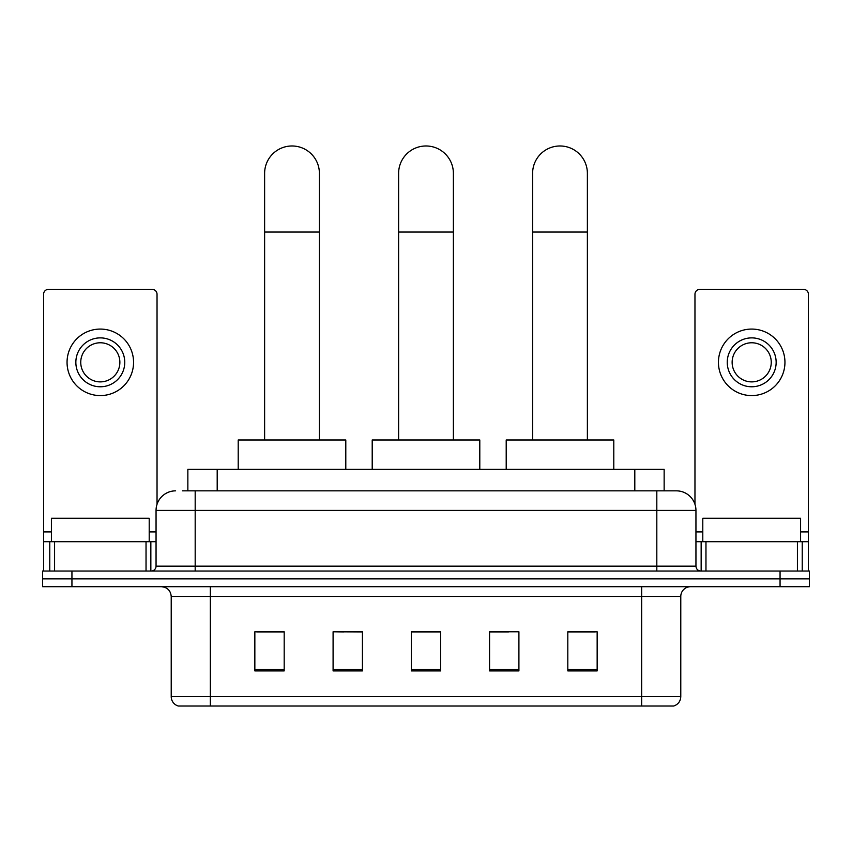 <?xml version="1.0" encoding="UTF-8"?>
<svg xmlns="http://www.w3.org/2000/svg" width="852" height="852" viewBox="0 0 852 852"><rect width="100%" height="100%" fill="white"/><g stroke="black" fill="none" stroke-linecap="round" stroke-linejoin="round"><path stroke-width="1.28" d="M343.569 631.982L333.089 631.779L333.089 670.907L362.43 670.907L362.43 631.779L333.089 631.779L362.43 631.982M187.855 490.848L187.855 469.324L664.145 469.324L664.145 490.848M182.914 490.848L669.534 490.848M182.466 490.848L195.183 490.848L195.183 510.412L156.054 510.412L156.054 566.154A4.888 4.888 0 0 1 151.166 571.042M175.618 490.848A19.564 19.564 0 0 0 156.054 510.412M676.381 490.848A19.564 19.564 0 0 1 695.946 510.412L656.817 510.412L656.817 490.848L676.083 490.848M695.946 510.412L695.946 566.154C696.233 569.125 697.863 570.755 700.834 571.042M71.941 571.042L42.6 571.042L42.6 578.87L71.941 578.87L42.6 578.87L42.6 586.698L71.941 586.698L71.941 578.87L780.059 578.87L71.941 578.87L71.941 571.042L780.059 571.042L780.059 578.87L809.4 578.87L780.059 578.87L780.059 586.698L71.941 586.698M780.059 586.698L809.4 586.698L809.4 571.042L780.059 571.042M680.78 696.627C680.514 701.313 678.171 704.444 673.74 706.02L641.663 706.02L641.663 696.627L680.78 696.627L680.78 596.475A9.777 9.777 0 0 1 690.567 586.698M641.663 706.02L178.26 706.02A9.777 9.777 0 0 1 171.22 696.627L171.22 596.475C170.634 590.532 167.375 587.273 161.433 586.698M597.156 670.907L597.156 631.779L567.815 631.779L567.815 670.907L597.156 670.907M518.911 670.907L518.911 631.779L489.57 631.779L489.57 670.907L518.911 670.907M284.185 670.907L284.185 631.779L254.844 631.779L254.844 670.907L284.185 670.907M440.676 670.907L440.676 631.779L411.324 631.779L411.324 670.907L440.676 670.907M171.22 696.627L210.337 696.627L210.337 706.02L197.11 706.02M624.069 706.02L227.931 706.02M567.815 631.982L595.207 631.982M256.793 631.982L284.185 631.982M489.57 631.982L508.431 631.982M440.676 631.982L411.324 631.982M149.206 541.702L149.206 518.229L51.408 518.229L51.408 541.702M146.033 571.042L146.033 541.702L54.581 541.702L54.581 571.042M157.034 504.299L157.034 294.26A4.888 4.888 0 0 0 152.146 289.361L48.468 289.361A4.888 4.888 0 0 0 43.58 294.26L43.58 541.702L54.581 541.702M146.033 541.702L156.054 541.702M43.58 571.042L43.58 541.702M100.302 337.882A24.452 24.452 0 0 0 75.849 362.324A24.452 24.452 0 0 0 100.302 386.776A24.452 24.452 0 0 0 124.754 362.324A24.452 24.452 0 0 0 100.302 337.882M100.302 342.77A19.564 19.564 0 0 0 80.748 362.324A19.564 19.564 0 0 0 100.302 381.888A19.564 19.564 0 0 0 119.866 362.324A19.564 19.564 0 0 0 100.302 342.77M100.302 395.584A33.249 33.249 0 0 0 133.562 362.324A33.249 33.249 0 0 0 100.302 329.074A33.249 33.249 0 0 0 67.052 362.324A33.249 33.249 0 0 0 100.302 395.584M398.619 439.983L398.619 173.371A27.381 27.381 0 0 1 426 145.98A27.381 27.381 0 0 1 453.381 173.371A27.381 27.381 0 0 0 426 145.98M453.381 439.983L453.381 173.371M479.793 469.324L479.793 439.983L372.207 439.983L372.207 469.324M264.621 439.983L264.621 173.371A27.381 27.381 0 0 1 292.002 145.98A27.381 27.381 0 0 1 319.393 173.371A27.381 27.381 0 0 0 292.002 145.98M319.393 439.983L319.393 173.371M345.795 469.324L345.795 439.983L238.209 439.983L238.209 469.324M532.606 439.983L532.606 173.371A27.381 27.381 0 0 1 559.998 145.98A27.381 27.381 0 0 1 587.379 173.371A27.381 27.381 0 0 0 559.998 145.98M587.379 439.983L587.379 173.371M613.791 469.324L613.791 439.983L506.205 439.983L506.205 469.324M797.419 571.042L797.419 541.702L705.967 541.702L705.967 571.042M808.42 571.042L808.42 541.702L808.42 571.042M797.419 541.702L808.42 541.702L808.42 294.26A4.888 4.888 0 0 0 803.532 289.361L699.854 289.361A4.888 4.888 0 0 0 694.966 294.26L694.966 504.299M695.946 541.702L705.967 541.702M751.698 337.882A24.452 24.452 0 0 0 727.246 362.324A24.452 24.452 0 0 0 751.698 386.776A24.452 24.452 0 0 0 776.151 362.324A24.452 24.452 0 0 0 751.698 337.882M751.698 342.77A19.564 19.564 0 0 0 732.134 362.324A19.564 19.564 0 0 0 751.698 381.888A19.564 19.564 0 0 0 771.252 362.324A19.564 19.564 0 0 0 751.698 342.77M751.698 395.584A33.249 33.249 0 0 0 784.948 362.324A33.249 33.249 0 0 0 751.698 329.074A33.249 33.249 0 0 0 718.438 362.324A33.249 33.249 0 0 0 751.698 395.584M800.592 541.702L800.592 518.229L702.793 518.229L702.793 541.702M217.196 490.848L217.196 469.324M634.804 490.848L634.804 469.324M195.183 571.042L195.183 566.154L695.946 566.154M156.054 566.154L195.183 566.154L195.183 510.412L656.817 510.412L656.817 571.042M641.663 586.698L641.663 596.475L171.22 596.475M680.78 596.475L641.663 596.475L641.663 696.627L210.337 696.627L210.337 586.698M440.676 669.544L411.324 669.544M362.43 669.544L333.089 669.544M284.185 669.544L254.844 669.544M518.911 669.544L489.57 669.544M597.156 669.544L567.815 669.544M156.054 531.925L149.206 531.925M51.408 531.925L43.58 531.925M150.847 541.702L150.847 571.042M43.654 541.702L43.654 571.042M49.767 571.042L49.767 541.702M398.619 232.053L453.381 232.053M264.621 232.053L319.393 232.053M532.606 232.053L587.379 232.053M808.42 531.925L800.592 531.925M702.793 531.925L695.946 531.925M808.346 571.042L808.346 541.702M802.233 541.702L802.233 571.042M701.153 571.042L701.153 541.702"/></g></svg>
